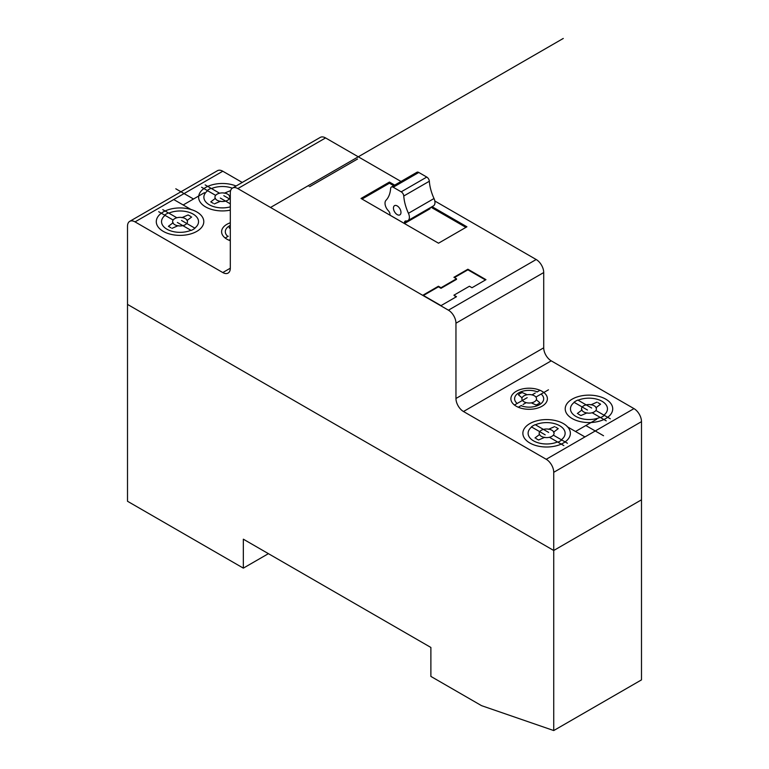 <?xml version="1.0" encoding="UTF-8"?>
<svg xmlns="http://www.w3.org/2000/svg" width="769" height="769" viewBox="0 0 769 769"><rect width="100%" height="100%" fill="white"/><g stroke="black" fill="none" stroke-linecap="round" stroke-linejoin="round"><path stroke-width="1.15" d="M404.465 222.356A3.595 2.076 -120 0 1 405.186 221.107A3.595 2.076 -120 0 1 406.09 220.953A7.296 4.21 60 0 0 407.887 220.636A7.296 4.21 60 0 0 408.435 213.292A35.701 20.609 -120 0 1 403.773 195.999A3.605 2.076 60 0 0 401.197 191.837L393.219 187.232A3.605 2.076 60 0 0 391.383 187.03A3.605 2.076 60 0 0 390.642 188.424A35.701 20.609 -120 0 1 385.98 200.325A7.296 4.21 60 0 0 388.326 210.696A3.595 2.076 -120 0 1 389.95 213.974L389.95 215.137L404.465 223.519L404.465 222.356L406.888 220.963M430.044 207.851L430.044 208.755L404.465 223.519M397.208 214.609A5.316 3.066 -120 0 0 399.87 214.868A5.316 3.066 -120 0 0 399.87 208.726A5.316 3.066 -120 0 0 394.555 205.659A5.316 3.066 -120 0 0 393.738 209.918A5.316 3.066 -120 0 0 397.208 214.609M401.197 191.837L426.776 177.072A3.605 2.076 60 0 1 429.342 181.234A35.701 20.609 -120 0 0 434.014 198.527A7.296 4.21 60 0 1 433.456 205.871L407.887 220.636M393.219 187.232L418.788 172.467L426.776 177.072M391.383 187.03L416.952 172.266A3.605 2.076 60 0 1 418.788 172.467M243.34 568.137L127.51 501.263L127.51 304.399L553.738 550.479L127.51 304.399L127.51 226.221A10.631 6.142 60 0 1 129.711 221.357A10.631 6.142 60 0 1 135.036 221.885L222.789 272.553A10.641 6.142 -120 0 0 228.105 273.072A10.641 6.142 -120 0 0 230.306 268.208L230.306 192.932A10.641 6.142 60 0 1 232.507 188.069A10.641 6.142 60 0 1 237.832 188.588L448.433 310.186A10.641 6.142 60 0 1 455.959 323.211L455.959 398.486A10.641 6.142 -120 0 0 463.476 411.511L546.221 459.285A10.631 6.142 60 0 1 553.738 472.31L553.738 550.479L641.49 499.812L641.49 679.883L553.738 730.55L481.529 705.654L430.88 676.412L430.88 647.46L243.34 539.184L243.34 568.137L268.419 553.661M129.711 221.357L217.464 170.699A10.631 6.142 60 0 1 222.789 171.227L242.235 182.455M232.507 188.069L320.26 137.401A10.641 6.142 60 0 1 325.585 137.93L401.005 181.474M434.812 200.997L536.185 259.518A10.641 6.142 60 0 1 543.712 272.553L543.712 347.819A10.641 6.142 -120 0 0 551.229 360.844L633.973 408.618A10.631 6.142 60 0 1 641.49 421.643L641.49 499.812L553.738 550.479L553.738 730.55M453.921 295.19L456.507 296.68L441.012 305.629L422.931 295.19L438.426 286.241L441.012 287.731L456.507 278.782L453.921 277.292L467.888 269.227L485.97 279.666L472.003 287.731L469.417 286.241L453.921 295.19L456.007 296.969M432.072 206.678L466.918 226.797L438.513 243.206L361.026 198.469L389.431 182.061L394.708 185.108M362.026 199.046L389.431 183.224L393.709 185.685M431.063 207.255L465.918 227.374M389.431 182.061L389.431 183.224M454.421 277.58L467.888 269.813L485.47 279.954M423.431 295.479L438.426 286.818L441.012 288.317L456.507 279.368L456.507 278.782M438.426 286.241L438.426 286.818M441.012 287.731L441.012 288.317M467.888 269.227L467.888 269.813M308.109 185.762L308.59 186.04M309.657 186.656L357.537 159.02M323.605 176.822L563.273 38.45M270.525 207.467L552.296 44.785M539.896 402.764A12.487 7.209 0 0 1 536.07 404.965L531.917 403.158M518.402 394.766A12.285 7.094 0 0 1 522.218 392.555L526.63 394.478M522.064 397.871L518.7 395.016M536.329 399.765L539.492 402.427M526.227 402.648L523.026 404.494M532.013 394.891L535.291 393.007M514.461 405.032L527.188 397.679M535.887 397.073L548.451 389.816M518.287 407.234L521.372 405.455M540.001 390.287L536.916 392.065M595.264 430.967L573.972 443.252M575.51 431.496L596.792 419.201M584.93 436.927L567.224 426.708M585.834 425.526L603.54 435.744M592.149 412.742L606.232 420.864M591.64 408.022L577.836 400.063A18.216 10.516 0 0 0 574.02 402.264L587.458 410.031M595.869 410.473L610.307 418.807M572.165 418.547A23.752 13.717 0 0 0 611.913 412.395A23.752 13.717 0 0 0 582.815 395.602A23.752 13.717 0 0 0 572.165 418.547M603.934 415.125A18.504 10.689 0 0 0 602.05 401.293A18.504 10.689 0 0 0 578.086 400.207M574.222 402.389A18.504 10.689 0 0 0 575.875 416.404A18.504 10.689 0 0 0 600.156 417.356M600.551 417.586A18.869 10.891 0 0 0 604.376 415.385M553.353 435.139L567.435 443.261M545.192 434.841L531.398 426.872A18.216 10.516 0 0 1 535.224 424.671L548.662 432.428M549.422 437.282L563.86 445.616M529.822 442.992A23.752 13.717 0 0 0 569.56 436.85A23.752 13.717 0 0 0 540.472 420.047A23.752 13.717 0 0 0 529.822 442.992M531.639 427.016A18.504 10.689 0 0 0 533.532 440.848A18.504 10.689 0 0 0 557.496 441.944M561.36 439.762A18.504 10.689 0 0 0 559.707 425.738A18.504 10.689 0 0 0 535.426 424.786M557.929 442.194A18.869 10.891 0 0 0 561.755 439.983M516.23 406.215A18.264 10.545 0 0 0 546.778 401.485A18.264 10.545 0 0 0 524.42 388.576A18.264 10.545 0 0 0 516.23 406.215M583.69 411.896A7.45 4.306 0 0 0 596.158 409.964A7.45 4.306 0 0 0 587.035 404.696A7.45 4.306 0 0 0 583.69 411.896M541.347 436.34A7.45 4.306 0 0 0 553.815 434.408A7.45 4.306 0 0 0 544.692 429.14A7.45 4.306 0 0 0 541.347 436.34M520.988 405.676A14.486 8.363 0 0 0 539.444 404.705A14.486 8.363 0 0 0 541.126 394.045M524.035 401.783A7.315 4.22 0 0 0 536.272 399.89A7.315 4.22 0 0 0 527.313 394.718A7.315 4.22 0 0 0 524.035 401.783M537.31 391.844A14.486 8.363 0 0 0 518.844 392.815A14.486 8.363 0 0 0 517.162 403.475M598.09 402.745L600.579 404.186L595.879 407.791M597.042 402.139L590.794 404.859M578.384 414.116L580.883 415.558L587.131 412.838M577.346 413.511L582.046 409.906M555.737 427.189L558.236 428.631L553.536 432.236M554.699 426.593L548.451 429.304M536.041 438.561L538.531 440.003L544.779 437.292M534.993 437.965L539.703 434.36M230.306 226.826A12.487 7.209 0 0 0 229.114 227.749L230.306 228.662M228.999 240.216L230.306 239.467M225.173 238.015L228.258 236.227M184.079 193.567L162.788 205.861M183.166 204.977L204.448 192.683M173.746 199.536L191.443 209.754M193.5 199.008L175.803 188.799M215.647 195.364L201.565 187.232M230.306 203.833L220.338 198.075M219.578 193.221L205.14 184.887M230.306 199.411L223.808 195.662M236.083 186.002A23.752 13.717 0 0 0 204.218 188.367A23.752 13.717 0 0 0 205.583 206.899A23.752 13.717 0 0 0 230.306 210.139M232.315 188.184A18.504 10.689 0 0 0 211.504 188.559M207.64 190.741A18.504 10.689 0 0 0 208.015 203.939A18.504 10.689 0 0 0 230.306 206.861M211.071 188.309A18.869 10.891 0 0 0 207.245 190.51M176.851 217.762L162.768 209.639M177.36 222.472L191.164 230.44A18.216 10.516 0 0 0 194.98 228.23L181.542 220.472M173.131 220.03L158.693 211.696M163.239 231.354A23.752 13.717 0 0 0 202.987 225.202A23.752 13.717 0 0 0 173.89 208.409A23.752 13.717 0 0 0 163.239 231.354M165.066 215.378A18.504 10.689 0 0 0 166.95 229.21A18.504 10.689 0 0 0 190.914 230.296M194.778 228.114A18.504 10.689 0 0 0 193.125 214.099A18.504 10.689 0 0 0 168.844 213.148M168.449 212.917A18.869 10.891 0 0 0 164.624 215.118M230.306 222.76A18.264 10.545 0 0 0 226.942 239.197A18.264 10.545 0 0 0 230.306 240.726M217.118 200.248A7.45 4.306 0 0 0 229.585 198.315A7.45 4.306 0 0 0 220.453 193.048A7.45 4.306 0 0 0 217.118 200.248M174.765 224.692A7.45 4.306 0 0 0 187.232 222.77A7.45 4.306 0 0 0 178.11 217.502A7.45 4.306 0 0 0 174.765 224.692M230.306 225.394A14.486 8.363 0 0 0 227.874 236.458M230.633 190.597L224.221 193.211M230.306 195.374L229.297 196.143M213.263 203.314L210.764 201.872L215.464 198.267M214.301 203.91L220.549 201.199M190.616 216.387L188.117 214.945L181.869 217.665M191.654 216.993L186.954 220.597M170.91 227.759L168.421 226.317L173.121 222.712M171.958 228.364L178.206 225.644M403.773 195.999L429.342 181.234M408.435 213.292L434.014 198.527M135.036 221.885L222.789 171.227M222.789 272.553L230.306 268.208M237.832 188.588L325.585 137.93M448.433 310.186L536.185 259.518M455.959 323.211L543.712 272.553M455.959 398.486L543.712 347.819M463.476 411.511L551.229 360.844M546.221 459.285L633.973 408.618M553.738 472.31L641.49 421.643"/></g></svg>

